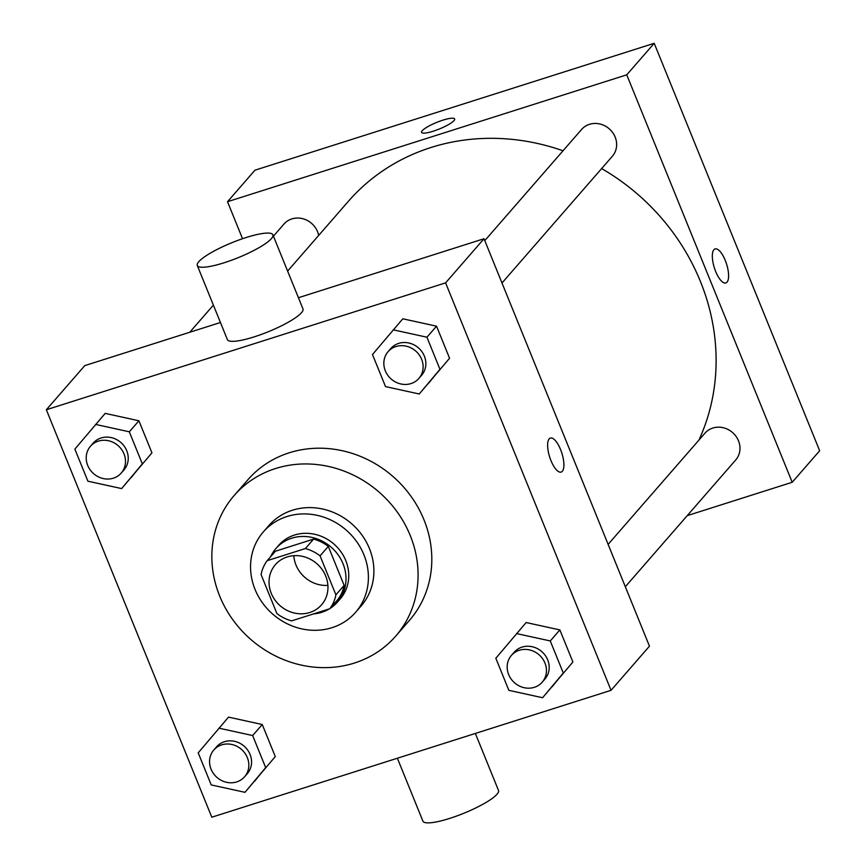 <?xml version="1.0" encoding="UTF-8"?>
<svg xmlns="http://www.w3.org/2000/svg" width="866" height="866" viewBox="0 0 866 866"><rect width="100%" height="100%" fill="white"/><g stroke="black" fill="none" stroke-linecap="round" stroke-linejoin="round"><path stroke-width="1.3" d="M327.889 585.373A30.591 27.907 41.1 0 1 293.801 555.68M287.209 556.935A30.591 27.907 41.1 0 1 322.022 569.373A30.591 27.907 41.1 0 1 321.567 604.804A30.591 27.907 41.1 0 1 280.162 605.756A30.591 27.907 41.1 0 1 275.42 564.621A30.591 27.907 41.1 0 1 287.209 556.935M261.088 574.591L276.914 613.572A39.49 36.015 41.1 0 0 291.615 620.879L329.816 608.733A39.49 36.015 41.1 0 0 335.9 594.834L320.063 555.853A39.49 36.015 41.1 0 0 305.373 548.546L267.172 560.681A39.49 36.015 41.1 0 0 261.088 574.591M335.9 594.834L344.127 585.373L328.301 546.392L320.063 555.853M305.373 548.546L313.6 539.085L275.41 551.231L267.172 560.681M313.6 539.085A39.49 36.015 41.1 0 1 328.301 546.392M344.127 585.373A39.49 36.015 41.1 0 1 338.043 599.283L329.816 608.733M330.098 608.408A40.789 37.206 -138.9 0 0 337.491 602.043A40.789 37.206 -138.9 0 0 343.023 563.723A40.789 37.206 -138.9 0 0 275.962 548.47A40.789 37.206 -138.9 0 0 270.679 556.665M313.514 613.918A40.789 37.206 -138.9 0 0 329.307 608.895M275.962 548.47L278.711 545.309A40.789 37.206 41.1 0 1 294.429 535.058A40.789 37.206 41.1 0 1 345.772 560.573A40.789 37.206 41.1 0 1 340.241 598.893L337.491 602.043M363.915 554.803A61.194 55.814 -138.9 0 0 263.329 531.919A61.194 55.814 -138.9 0 0 272.822 614.2A61.194 55.814 -138.9 0 0 355.623 612.294A61.194 55.814 -138.9 0 0 363.915 554.803M355.623 612.294L361.111 605.983A61.194 55.814 -138.9 0 0 369.403 548.492A61.194 55.814 -138.9 0 0 268.817 525.619L263.329 531.919M410.235 535.513A107.081 97.674 -138.9 0 0 234.21 495.471A107.081 97.674 -138.9 0 0 250.815 639.454A107.081 97.674 -138.9 0 0 395.719 636.12A107.081 97.674 -138.9 0 0 410.235 535.513M234.21 495.471L247.936 479.71A107.081 97.674 41.1 0 1 289.201 452.81A107.081 97.674 41.1 0 1 423.961 519.752A107.081 97.674 41.1 0 1 409.445 620.359L395.719 636.12M542.581 697.725L572.902 662.003L559.869 629.918L526.138 622.535L495.828 658.257L508.851 690.332L542.581 697.725L563.29 673.034L550.267 640.948L516.537 633.566M244.97 792.314L275.28 756.592L262.257 724.517L228.516 717.124L198.206 752.846L211.228 784.932L244.97 792.314L265.678 767.622L252.645 735.548L218.914 728.154M211.791 817.212L611.039 690.321L445.589 282.868L46.342 409.759L211.791 817.212M419.252 393.987L449.562 358.264L436.54 326.179L402.809 318.796L372.488 354.519L385.511 386.593L419.252 393.987L439.96 369.295L426.927 337.21L393.196 329.827M121.63 488.576L151.94 452.853L138.917 420.779L105.187 413.385L74.866 449.108L87.899 481.193L121.63 488.576L142.338 463.884L129.315 431.809L95.574 424.416M611.039 690.321L649.468 646.188L484.018 238.735L445.589 282.868M549.185 438.867A17.85 6.398 -107.6 0 1 550.354 438.066A17.85 6.398 -107.6 0 1 561.861 453.135A17.85 6.398 -107.6 0 1 561.168 472.078A17.85 6.398 -107.6 0 1 550.278 458.818A17.85 6.398 -107.6 0 1 549.185 438.867M484.018 238.735L298.434 297.72M220.44 322.509L84.771 365.625L46.342 409.759M272.887 234.816L302.97 308.902A40.789 8.108 157.9 0 1 268.233 331.765A40.789 8.108 157.9 0 1 227.379 339.591L197.296 265.505A40.789 8.108 157.9 0 1 246.074 237.555A40.789 8.108 157.9 0 1 272.887 234.816A40.789 8.108 157.9 0 1 238.15 257.678A40.789 8.108 157.9 0 1 197.296 265.505M397.375 758.226L422.911 821.13A40.789 8.108 -22.1 0 0 449.735 818.392A40.789 8.108 -22.1 0 0 498.502 790.442L475.358 733.437M550.354 438.066A17.85 6.398 -107.6 0 1 561.85 453.135A17.85 6.398 -107.6 0 1 561.168 472.078M287.62 271.09L348.349 201.345A214.162 195.348 41.1 0 1 430.9 147.534A214.162 195.348 41.1 0 1 563.03 150.781M601.632 168.567A214.162 195.348 41.1 0 1 698.873 440.166M318.666 235.444A20.394 18.608 -138.9 0 0 304.031 219.076A20.394 18.608 -138.9 0 0 284.005 224.023L273.44 236.158M608.127 544.368L704.956 433.173A20.394 18.608 41.1 0 1 712.815 428.053A20.394 18.608 41.1 0 1 736.024 436.345A20.394 18.608 41.1 0 1 735.721 459.965L625.328 586.737M484.787 240.629L581.616 129.435A20.394 18.608 41.1 0 1 589.486 124.314A20.394 18.608 41.1 0 1 612.684 132.606A20.394 18.608 41.1 0 1 612.381 156.226L501.988 282.998M687.236 515.638L792.206 482.275L626.757 74.822L227.509 201.713L242.534 238.724M626.757 74.822L654.209 43.3L819.658 450.753L792.206 482.275M713.887 249.733A17.85 6.398 -107.6 0 1 715.056 248.932A17.85 6.398 -107.6 0 1 726.563 264A17.85 6.398 -107.6 0 1 725.87 282.955A17.85 6.398 -107.6 0 1 714.98 269.694A17.85 6.398 -107.6 0 1 713.887 249.733M654.209 43.3L254.961 170.191L227.509 201.713M421.58 132.379A17.85 3.551 157.9 0 1 442.927 120.147A17.85 3.551 157.9 0 1 454.65 118.945A17.85 3.551 157.9 0 1 439.452 128.947A17.85 3.551 157.9 0 1 421.58 132.379A17.85 3.551 157.9 0 1 442.916 120.147A17.85 3.551 157.9 0 1 454.65 118.945M715.056 248.932A17.85 6.398 -107.6 0 1 726.552 264.011A17.85 6.398 -107.6 0 1 725.87 282.955M90.475 446.25L93.225 443.1A20.394 18.608 41.1 0 1 101.084 437.98A20.394 18.608 41.1 0 1 124.282 446.271A20.394 18.608 41.1 0 1 123.99 469.892L121.24 473.042A20.394 18.608 41.1 0 1 93.636 473.68A20.394 18.608 41.1 0 1 90.475 446.25A20.394 18.608 41.1 0 1 98.334 441.13A20.394 18.608 41.1 0 1 121.543 449.422A20.394 18.608 41.1 0 1 121.24 473.042M131.231 477.545L142.338 463.884M151.94 452.853L138.917 420.779L129.315 431.809M138.917 420.779L105.187 413.385M213.815 749.999L216.554 746.838A20.394 18.608 41.1 0 1 224.413 741.718A20.394 18.608 41.1 0 1 247.622 750.01A20.394 18.608 41.1 0 1 247.319 773.63L244.58 776.78A20.394 18.608 41.1 0 1 216.976 777.419A20.394 18.608 41.1 0 1 213.815 749.999A20.394 18.608 41.1 0 1 221.674 744.868A20.394 18.608 41.1 0 1 244.872 753.16A20.394 18.608 41.1 0 1 244.58 776.78M254.572 781.284L265.678 767.622M275.28 756.592L262.257 724.517L252.645 735.548M262.257 724.517L228.516 717.124M388.098 351.661L390.837 348.511A20.394 18.608 41.1 0 1 398.706 343.38A20.394 18.608 41.1 0 1 421.904 351.683A20.394 18.608 41.1 0 1 421.601 375.303L418.863 378.453A20.394 18.608 41.1 0 1 391.259 379.091A20.394 18.608 41.1 0 1 388.098 351.661A20.394 18.608 41.1 0 1 395.957 346.541A20.394 18.608 41.1 0 1 419.166 354.833A20.394 18.608 41.1 0 1 418.863 378.453M428.854 382.945L439.96 369.295M449.562 358.264L436.54 326.179L426.927 337.21M436.54 326.179L402.809 318.796M511.427 655.4L514.177 652.25A20.394 18.608 41.1 0 1 522.036 647.118A20.394 18.608 41.1 0 1 545.244 655.421A20.394 18.608 41.1 0 1 544.941 679.041L542.192 682.192A20.394 18.608 41.1 0 1 514.599 682.83A20.394 18.608 41.1 0 1 511.427 655.4A20.394 18.608 41.1 0 1 519.297 650.279A20.394 18.608 41.1 0 1 542.495 658.571A20.394 18.608 41.1 0 1 542.192 682.192M552.194 686.695L563.29 673.034M572.902 662.003L559.869 629.918L550.267 640.948M559.869 629.918L526.138 622.535M189.751 332.263L213.382 305.124"/></g></svg>
